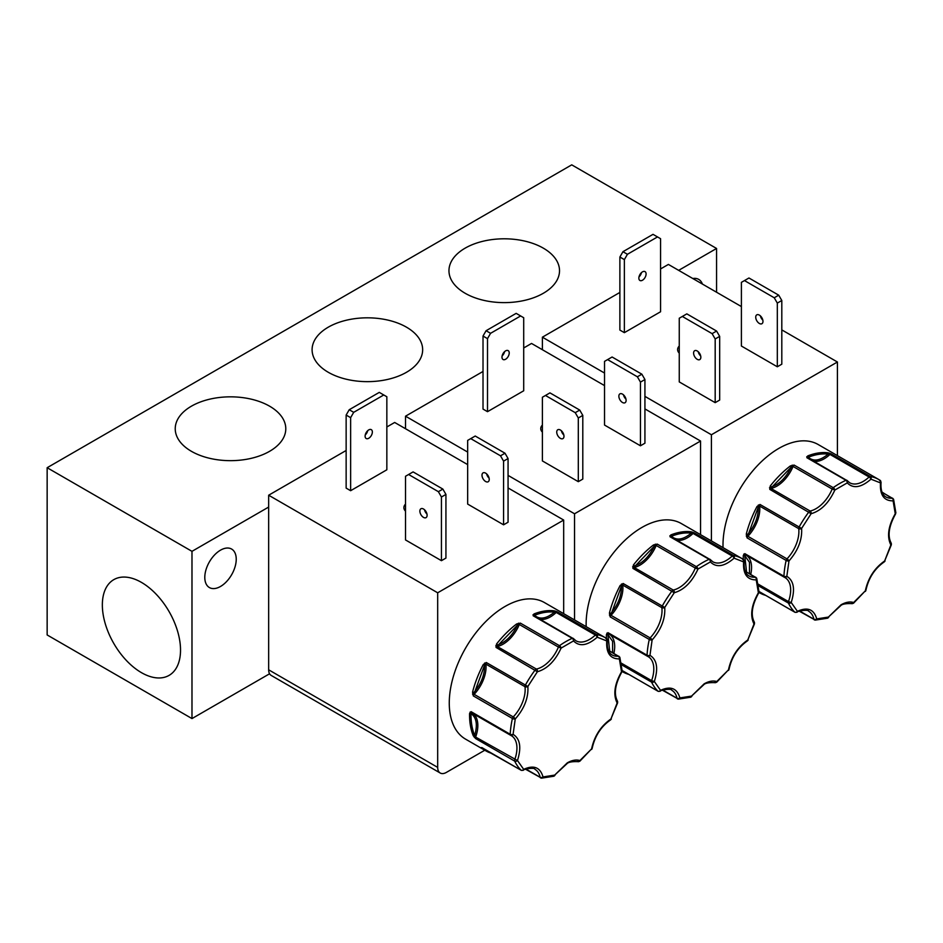 <?xml version="1.0" encoding="UTF-8"?>
<svg xmlns="http://www.w3.org/2000/svg" width="943" height="943" viewBox="0 0 943 943"><rect width="100%" height="100%" fill="white"/><g stroke="black" fill="none" stroke-linecap="round" stroke-linejoin="round"><path stroke-width="1.41" d="M633.401 565.01A78.858 45.523 -60 0 1 653.523 544.936L657.247 544.099A2.051 1.179 120 0 0 656.187 545.478L695.297 568.051A2.051 1.179 -60 0 1 696.358 566.672A2.051 1.037 54.6 0 1 697.973 569.077C691.997 581.996 684.099 589.882 674.257 592.734L632.906 568.381L633.401 565.01L634.498 565.93C642.607 563.207 649.232 556.606 654.359 546.115L657.247 544.099L696.358 566.672A78.858 45.523 -60 0 1 702.724 562.57A78.858 45.523 -60 0 1 709.101 559.317L670.001 536.744L670.838 534.94A1.026 0.672 68.4 0 1 671.44 536.249C676.567 540.834 683.18 539.785 691.302 533.137L694.343 532.913A2.051 1.179 120 0 0 693.553 533.101A2.051 1.179 120 0 0 693.105 533.432L732.216 556.016A2.051 0.766 46.6 0 1 734.102 558.185C724.259 566.696 716.35 567.934 710.385 561.91A2.051 1.308 -114 0 0 709.101 559.317A2.051 1.179 -60 0 1 709.961 559.293A2.051 1.179 -60 0 1 710.162 559.47A2.051 1.627 -38.7 0 1 710.539 559.788L712.814 561.769A27.135 15.666 -60 0 0 732.216 556.016A2.051 1.179 -60 0 1 732.652 555.675A2.051 1.179 -60 0 1 733.454 555.498A2.051 1.638 100.5 0 1 734.102 558.185L743.614 561.91A2.051 1.674 -57.3 0 0 743.273 559.352L743.273 559.352A2.051 1.674 -57.3 0 0 743.214 559.317A78.858 45.523 -60 0 0 742.153 558.669L681.317 523.554A78.858 45.523 120 0 0 641.9 527.455A78.858 45.523 120 0 0 586.181 626.659M496.537 644.022A78.858 45.523 -60 0 1 516.658 623.96L520.383 623.123A2.051 1.179 120 0 0 519.322 624.502L558.433 647.075A2.051 1.179 -60 0 1 559.482 645.696A2.051 1.037 54.6 0 1 561.097 648.1C555.132 661.008 547.223 668.893 537.38 671.758L496.03 647.405L496.537 644.022L497.633 644.941C505.743 642.23 512.367 635.629 517.483 625.138L520.383 623.123L559.482 645.696A78.858 45.523 -60 0 1 565.859 641.594A78.858 45.523 -60 0 1 572.236 638.328L533.137 615.755L533.962 613.964A1.026 0.672 68.4 0 1 534.575 615.272C539.702 619.846 546.315 618.808 554.437 612.16L557.478 611.936A2.051 1.179 120 0 0 556.676 612.125A2.051 1.179 120 0 0 556.24 612.455L595.351 635.028A2.051 0.766 46.6 0 1 597.237 637.209C587.395 645.719 579.485 646.957 573.521 640.922A2.051 1.308 -114 0 0 572.236 638.328A2.051 1.179 -60 0 1 573.096 638.317A2.051 1.179 -60 0 1 573.297 638.494A2.051 1.627 -38.7 0 1 573.674 638.812L575.949 640.792A27.135 15.666 -60 0 0 595.351 635.028A2.051 1.179 -60 0 1 595.787 634.698A2.051 1.179 -60 0 1 596.589 634.509A2.051 1.638 100.5 0 1 597.237 637.209L606.75 640.934A2.051 1.674 -57.3 0 0 606.408 638.376L606.408 638.376A2.051 1.674 -57.3 0 0 606.349 638.34A78.858 45.523 -60 0 0 605.288 637.692L544.453 602.565A78.858 45.523 120 0 0 505.035 606.467A78.858 45.523 120 0 0 453.512 675.966A78.858 45.523 120 0 0 465.594 739.159L485.881 750.864A78.858 45.523 -60 0 1 481.92 748.07L521.066 770.195A2.051 1.65 -45.6 0 0 523.683 769.358C533.762 764.773 540.209 767.296 543.015 776.938A2.051 1.591 90 0 1 540.917 777.975A2.051 1.179 -60 0 1 540.539 777.869A2.051 1.179 -60 0 1 540.15 777.268L525.982 769.099M770.266 485.987A78.858 45.523 -60 0 1 790.387 465.913L794.112 465.076A2.051 1.179 120 0 0 793.063 466.455L832.162 489.04A2.051 1.179 -60 0 1 833.223 487.661A2.051 1.037 54.6 0 1 834.838 490.054C828.862 502.973 820.964 510.858 811.121 513.711L769.771 489.37L770.266 485.987L771.362 486.906C779.484 484.195 786.097 477.582 791.224 467.103L794.112 465.076L833.223 487.661A78.858 45.523 -60 0 1 839.6 483.559A78.858 45.523 -60 0 1 845.977 480.293L806.866 457.72L807.703 455.929A1.026 0.672 68.4 0 1 808.316 457.237C813.432 461.811 820.056 460.773 828.166 454.113L831.219 453.901A2.051 1.179 120 0 0 830.418 454.078A2.051 1.179 120 0 0 829.97 454.42L869.081 476.993A2.051 0.766 46.6 0 1 870.967 479.174C861.124 487.672 853.226 488.922 847.25 482.887A2.051 1.308 -114 0 0 845.977 480.293A2.051 1.179 -60 0 1 846.826 480.282A2.051 1.179 -60 0 1 847.026 480.447A2.051 1.627 -38.7 0 1 847.403 480.777L849.678 482.745A27.135 15.666 -60 0 0 869.081 476.993A2.051 1.179 -60 0 1 869.517 476.663A2.051 1.179 -60 0 1 870.318 476.474A2.051 1.638 100.5 0 1 870.967 479.174L880.479 482.899A2.051 1.674 -57.3 0 0 880.137 480.341L880.137 480.341A2.051 1.674 -57.3 0 0 880.09 480.305A78.858 45.523 -60 0 0 879.017 479.657L818.194 444.53A78.858 45.523 120 0 0 778.765 448.432A78.858 45.523 120 0 0 723.045 547.635M632.635 566.79L633.696 566.908A1.026 0.743 -101.8 0 0 634.144 567.474A2.051 1.179 120 0 0 633.696 567.651A2.051 1.179 120 0 0 632.906 568.381L654.359 546.115L653.523 544.936M495.77 645.814L496.831 645.931A1.026 0.743 -101.8 0 0 497.267 646.497A2.051 1.179 120 0 0 496.831 646.662A2.051 1.179 120 0 0 496.03 647.405L517.483 625.138L516.658 623.96M769.5 487.779L770.561 487.896A1.026 0.743 -101.8 0 0 771.009 488.45A2.051 1.179 120 0 0 770.561 488.627A2.051 1.179 120 0 0 769.771 489.37L791.224 467.103L790.387 465.913M714.452 682.52A2.051 1.662 -72.5 0 0 714.723 682.638C708.818 682.437 705.152 683.145 703.737 684.771L691.549 696.087L704.162 683.828C708.853 681.176 713.049 680.398 716.786 681.518A2.051 0.872 49.5 0 1 716.668 682.237L728.456 669.872C731.261 657 737.697 647.039 747.787 639.979L754.506 623.747A2.051 0.613 -162.8 0 1 753.999 623.983C749.885 615.649 751.347 605.241 758.384 592.746A2.051 1.249 -3.1 0 0 758.985 591.803L756.746 578.436A2.051 1.473 163.2 0 1 756.227 579.874C747.115 579.992 742.907 574.004 743.614 561.91A2.051 1.014 6.3 0 0 744.204 561.297L742.153 558.669A78.858 45.523 -60 0 0 733.454 555.498L694.343 532.913L692.575 532.206L693.105 533.432A27.135 15.666 120 0 1 677.157 540.363M577.587 761.531A2.051 1.662 -72.5 0 0 577.859 761.649C571.953 761.449 568.287 762.156 566.873 763.783L554.684 775.099L567.297 762.852C571.977 760.188 576.185 759.421 579.921 760.541A2.051 0.872 49.5 0 1 579.804 761.26L591.591 748.895C594.396 736.023 600.832 726.063 610.923 719.002L617.641 702.771A2.051 0.613 -162.8 0 1 617.135 702.995C613.021 694.673 614.482 684.264 621.52 671.77A2.051 1.249 -3.1 0 0 622.121 670.827L619.881 657.46A2.051 1.473 163.2 0 1 619.362 658.886C610.251 659.004 606.043 653.028 606.75 640.934A2.051 1.014 6.3 0 0 607.339 640.321L605.288 637.692A78.858 45.523 -60 0 0 596.589 634.509L557.478 611.936L555.71 611.217L556.24 612.455A27.135 15.666 120 0 1 540.292 619.374M851.317 603.496A2.051 1.662 -72.5 0 0 851.588 603.614C845.682 603.414 842.028 604.121 840.614 605.748L828.414 617.064L841.038 604.805C845.718 602.153 849.926 601.386 853.651 602.494A2.051 0.872 49.5 0 1 853.533 603.225L865.32 590.86C868.126 577.988 874.574 568.016 884.652 560.967L891.371 544.724A2.051 0.613 -162.8 0 1 890.864 544.96C886.75 536.638 888.212 526.229 895.249 513.735A2.051 1.249 -3.1 0 0 895.85 512.78L893.61 499.425A2.051 1.473 163.2 0 1 893.104 500.851C883.98 500.969 879.784 494.981 880.479 482.899A2.051 1.014 6.3 0 0 881.068 482.286L879.017 479.657A78.858 45.523 -60 0 0 870.318 476.474L831.219 453.901L829.439 453.182L829.97 454.42A27.135 15.666 120 0 1 814.021 461.339M543.321 248.15A55.272 31.909 0 0 0 482.545 241.361A55.272 31.909 0 0 0 448.974 271.384A55.272 31.909 0 0 0 465.158 293.273A55.272 31.909 0 0 0 524.85 300.322A55.272 31.909 0 0 0 559.505 271.384A55.272 31.909 0 0 0 543.321 248.15M406.457 327.162A55.272 31.909 0 0 0 345.68 320.384A55.272 31.909 0 0 0 312.109 350.407A55.272 31.909 0 0 0 328.294 372.296A55.272 31.909 0 0 0 387.986 379.345A55.272 31.909 0 0 0 422.641 350.407A55.272 31.909 0 0 0 406.457 327.162M269.592 406.185A55.272 31.909 0 0 0 208.816 399.396A55.272 31.909 0 0 0 175.245 429.43A55.272 31.909 0 0 0 191.417 451.32A55.272 31.909 0 0 0 251.121 458.357A55.272 31.909 0 0 0 285.776 429.43A55.272 31.909 0 0 0 269.592 406.185M141.438 582.385A55.272 31.909 -120 0 0 114.386 579.32A55.272 31.909 -120 0 0 105.168 623.406A55.272 31.909 -120 0 0 141.438 672.642A55.272 31.909 -120 0 0 169.657 675.035A55.272 31.909 -120 0 0 177.39 630.561A55.272 31.909 -120 0 0 141.438 582.385M204.796 577.387A22.219 12.837 120 0 0 209.405 587.56A22.219 12.837 120 0 0 226.532 581.607A22.219 12.837 120 0 0 236.233 559.234A22.219 12.837 120 0 0 231.624 549.062A22.219 12.837 120 0 0 214.497 555.014A22.219 12.837 120 0 0 204.796 577.387M622.486 394.115A5.116 2.959 -120 0 0 619.928 393.868A5.116 2.959 -120 0 0 619.138 397.97A5.116 2.959 -120 0 0 622.486 402.484A5.116 2.959 -120 0 0 625.044 402.732A5.116 2.959 -120 0 0 625.834 398.63A5.116 2.959 -120 0 0 622.486 394.115M625.963 399.137A5.116 2.959 60 0 1 623.5 394.869M560.354 429.996A5.116 2.959 -120 0 0 557.796 429.737A5.116 2.959 -120 0 0 557.007 433.839A5.116 2.959 -120 0 0 560.354 438.354A5.116 2.959 -120 0 0 562.912 438.613A5.116 2.959 -120 0 0 563.702 434.499A5.116 2.959 -120 0 0 560.354 429.996M563.831 435.006A5.116 2.959 60 0 1 561.368 430.739M504.588 351.645A5.116 2.959 -60 0 1 502.136 355.9M505.601 359.248A5.116 2.959 120 0 0 508.949 354.733A5.116 2.959 120 0 0 508.171 350.631A5.116 2.959 120 0 0 505.601 350.89A5.116 2.959 120 0 0 502.265 355.405A5.116 2.959 120 0 0 503.043 359.507A5.116 2.959 120 0 0 505.601 359.248M542.39 432.153A12.294 7.096 180 0 1 540.752 428.617A12.294 7.096 180 0 1 542.39 425.069M485.621 473.138A5.116 2.959 -120 0 0 483.064 472.879A5.116 2.959 -120 0 0 482.274 476.993A5.116 2.959 -120 0 0 485.621 481.496A5.116 2.959 -120 0 0 488.179 481.755A5.116 2.959 -120 0 0 488.969 477.653A5.116 2.959 -120 0 0 485.621 473.138M489.099 478.16A5.116 2.959 60 0 1 486.635 473.893M423.49 509.008A5.116 2.959 -120 0 0 420.932 508.76A5.116 2.959 -120 0 0 420.142 512.862A5.116 2.959 -120 0 0 423.49 517.377A5.116 2.959 -120 0 0 426.047 517.624A5.116 2.959 -120 0 0 426.837 513.522A5.116 2.959 -120 0 0 423.49 509.008M426.967 514.029A5.116 2.959 60 0 1 424.503 509.762M367.723 430.656A5.116 2.959 -60 0 1 365.259 434.923M368.737 438.271A5.116 2.959 120 0 0 372.084 433.756A5.116 2.959 120 0 0 371.294 429.654A5.116 2.959 120 0 0 368.737 429.902A5.116 2.959 120 0 0 365.389 434.417A5.116 2.959 120 0 0 366.179 438.519A5.116 2.959 120 0 0 368.737 438.271M405.525 511.177A12.294 7.096 180 0 1 403.887 507.629A12.294 7.096 180 0 1 405.525 504.081M697.219 350.973A5.116 2.959 -120 0 0 694.661 350.713A5.116 2.959 -120 0 0 693.871 354.827A5.116 2.959 -120 0 0 697.219 359.33A5.116 2.959 -120 0 0 699.777 359.589A5.116 2.959 -120 0 0 700.566 355.487A5.116 2.959 -120 0 0 697.219 350.973M700.696 355.994A5.116 2.959 60 0 1 698.233 351.727M679.255 353.142A12.294 7.096 180 0 1 677.616 349.594A12.294 7.096 180 0 1 679.255 346.046M641.464 272.621A5.116 2.959 -60 0 1 639 276.888M642.478 280.236A5.116 2.959 120 0 0 645.814 275.721A5.116 2.959 120 0 0 645.036 271.619A5.116 2.959 120 0 0 642.478 271.867A5.116 2.959 120 0 0 639.13 276.382A5.116 2.959 120 0 0 639.908 280.484A5.116 2.959 120 0 0 642.478 280.236M759.351 315.103A5.116 2.959 -120 0 0 756.793 314.844A5.116 2.959 -120 0 0 756.003 318.946A5.116 2.959 -120 0 0 759.351 323.461A5.116 2.959 -120 0 0 761.909 323.72A5.116 2.959 -120 0 0 762.698 319.618A5.116 2.959 -120 0 0 759.351 315.103M762.828 320.113A5.116 2.959 60 0 1 760.364 315.858M606.455 638.411A78.858 45.523 -60 0 1 606.42 634.533L607.964 632.659L647.063 655.232A2.051 1.108 2.9 0 0 649.963 655.338C657 659.699 658.462 668.422 654.336 681.506A2.051 1.556 154.4 0 1 651.554 682.107L621.508 664.744M671.062 536.897A2.051 1.179 120 0 0 670.862 536.72L710.539 559.788A2.051 1.627 -38.7 0 1 710.385 561.91L697.973 569.077L695.297 568.051A27.135 15.666 -60 0 1 673.243 590.047A2.051 1.179 -60 0 0 672.807 590.224A2.051 1.179 -60 0 0 672.005 590.966A78.858 45.523 -60 0 0 662.234 606.066A2.051 1.179 -60 0 0 661.856 607.657A27.135 15.666 -60 0 1 650.116 637.904A2.051 1.179 -60 0 0 649.279 639.46A78.858 45.523 -60 0 0 647.063 655.232A2.051 1.179 -60 0 0 647.487 656.269A2.051 1.179 -60 0 0 647.535 656.304A2.051 1.674 -64.6 0 0 649.963 655.338L652.12 639.967A2.051 0.648 -136.4 0 0 650.116 637.904L611.017 615.319A2.051 1.179 120 0 0 610.168 616.875L609.426 613.103L610.84 613.398C618.148 604.663 621.673 595.587 621.402 586.169L623.134 583.493L664.732 607.445C665.44 618.726 661.232 629.559 652.12 639.967A2.051 0.802 -167.4 0 1 649.279 639.46L610.168 616.875L621.402 586.169L620.14 585.509L623.134 583.493A2.051 1.179 120 0 0 622.745 585.084L661.856 607.657A2.051 1.332 -7.1 0 0 664.732 607.445L674.257 592.734A2.051 1.485 78.2 0 0 673.243 590.047L634.144 567.474A27.135 15.666 120 0 0 656.187 545.478L655.338 544.158M521.715 770.384A2.051 1.179 -60 0 1 521.208 770.301L523.188 770.337A2.051 1.226 -118 0 0 523.683 769.358L517.471 760.529L475.637 737.072A2.051 1.179 120 0 0 475.59 738.546L473.268 735.752A1.026 0.766 -22.4 0 0 474.671 735.481C477.759 724.813 476.533 717.505 471.005 713.568L471.087 711.67L510.198 734.255A2.051 1.108 2.9 0 0 513.086 734.349C520.135 738.723 521.585 747.445 517.471 760.529A2.051 1.556 154.4 0 1 514.689 761.119L475.59 738.546L474.671 735.481C472.101 729.222 470.875 721.914 471.005 713.568L469.555 713.545L471.087 711.67A2.051 1.179 120 0 0 471.512 712.719A2.051 1.179 120 0 0 471.559 712.743L510.576 735.257M534.198 615.909A2.051 1.179 120 0 0 533.997 615.744L573.674 638.812A2.051 1.627 -38.7 0 1 573.521 640.922L561.097 648.1L558.433 647.075A27.135 15.666 -60 0 1 536.378 669.07A2.051 1.179 -60 0 0 535.942 669.247A2.051 1.179 -60 0 0 535.141 669.978A78.858 45.523 -60 0 0 525.369 685.09A2.051 1.179 -60 0 0 524.992 686.681A27.135 15.666 -60 0 1 513.251 716.916A2.051 1.179 -60 0 0 512.414 718.472A78.858 45.523 -60 0 0 510.198 734.255A2.051 1.179 -60 0 0 510.623 735.292A2.051 1.179 -60 0 0 510.67 735.316A2.051 1.674 -64.6 0 0 513.086 734.349L515.243 718.99A2.051 0.648 -136.4 0 0 513.251 716.916L474.14 694.343A2.051 1.179 120 0 0 473.303 695.899L472.561 692.127L473.975 692.421C481.284 683.675 484.808 674.599 484.537 665.18L486.27 662.505L527.868 686.469C528.575 697.737 524.367 708.582 515.243 718.99A2.051 0.802 -167.4 0 1 512.414 718.472L473.303 695.899L484.537 665.18L483.264 664.532L486.27 662.505A2.051 1.179 120 0 0 485.881 664.108L524.992 686.681A2.051 1.332 -7.1 0 0 527.868 686.469L537.38 671.758A2.051 1.485 78.2 0 0 536.378 669.07L497.267 646.497A27.135 15.666 120 0 0 519.322 624.502L518.473 623.17M743.32 559.388A78.858 45.523 -60 0 1 743.284 555.51L744.829 553.635L783.928 576.22A2.051 1.108 2.9 0 0 786.827 576.314C793.865 580.676 795.326 589.41 791.201 602.483A2.051 1.556 154.4 0 1 788.431 603.084L758.372 585.733M807.927 457.874A2.051 1.179 120 0 0 807.727 457.697L847.403 480.777A2.051 1.627 -38.7 0 1 847.25 482.887L834.838 490.054L832.162 489.04A27.135 15.666 -60 0 1 810.108 511.035A2.051 1.179 -60 0 0 809.672 511.2A2.051 1.179 -60 0 0 808.87 511.943A78.858 45.523 -60 0 0 799.098 527.043A2.051 1.179 -60 0 0 798.721 528.646A27.135 15.666 -60 0 1 786.981 558.881A2.051 1.179 -60 0 0 786.144 560.437A78.858 45.523 -60 0 0 783.928 576.22A2.051 1.179 -60 0 0 784.352 577.257A2.051 1.179 -60 0 0 784.399 577.281A2.051 1.674 -64.6 0 0 786.827 576.314L788.985 560.944A2.051 0.648 -136.4 0 0 786.981 558.881L747.882 536.308A2.051 1.179 120 0 0 747.045 537.864L746.29 534.08L747.705 534.375C755.013 525.64 758.537 516.564 758.266 507.145L759.999 504.47L801.609 528.422C802.304 539.702 798.096 550.547 788.985 560.944A2.051 0.802 -167.4 0 1 786.144 560.437L747.045 537.864L758.266 507.145L757.005 506.497L759.999 504.47A2.051 1.179 120 0 0 759.61 506.061L798.721 528.646A2.051 1.332 -7.1 0 0 801.609 528.422L811.121 513.711A2.051 1.485 78.2 0 0 810.108 511.035L771.009 488.45A27.135 15.666 120 0 0 793.063 466.455L792.203 465.135M678.665 270.358L716.562 248.469L571.729 164.848L47.15 467.716L47.15 634.957L191.983 718.578L269.58 673.774M716.562 248.469L716.562 292.236M191.983 718.578L191.983 551.337L268.661 507.063M404.924 428.393L405.525 428.051M541.801 349.37L542.39 349.028M702.429 284.079A22.219 12.837 120 0 0 698.716 279.399A22.219 12.837 120 0 0 692.799 278.515M47.15 467.716L191.983 551.337M483.016 371.459L405.525 416.193L405.525 428.735M604.522 385.593L531.534 343.452L523.707 347.967M268.661 669.813A12.294 7.096 120 0 0 271.207 675.436L440.228 773.024A12.294 7.096 -60 0 1 437.682 767.39L268.661 669.813L268.661 495.216L437.682 592.793L437.682 767.39M467.657 464.604L394.669 422.464L386.842 426.979M346.14 450.483L268.661 495.216M619.881 292.436L542.39 337.181L542.39 349.723M741.398 306.569L668.398 264.429L660.571 268.944M700.555 534.657L700.555 441.029L644.929 408.92M625.492 397.687L624.325 397.015M508.065 475.402L574.546 513.782L574.546 619.94M405.525 416.193L467.657 452.062M637.374 376.787L641.865 374.194L644.929 379.522L644.929 443.198L640.45 445.791L604.522 425.057L604.522 361.381L607.598 359.601L637.374 376.787L640.45 382.115L640.45 445.791M575.242 412.669L579.733 410.075L582.798 415.391L582.798 479.079L578.307 481.673L542.39 460.927L542.39 397.251L545.467 395.471L575.242 412.669L578.307 417.985L578.307 481.673M523.707 390.779L487.507 411.678L483.016 409.085L483.016 336.038L486.081 330.722L490.572 333.315L520.642 315.952L523.707 317.732L523.707 390.779M574.546 513.782L700.555 441.029M562.971 432.79A12.294 7.096 180 0 1 562.382 433.226M563.678 613.669L563.678 520.053L508.065 487.944M488.615 476.71L487.46 476.038M440.228 773.024A12.294 7.096 -60 0 0 446.369 772.411L484.785 750.227M500.509 455.811L505 453.218L508.065 458.546L508.065 522.222L503.574 524.815L467.657 504.081L467.657 440.393L470.734 438.625L500.509 455.811L503.574 461.127L503.574 524.815M438.377 491.68L442.868 489.087L445.933 494.415L445.933 558.091L441.442 560.684L405.525 539.95L405.525 476.262L408.602 474.494L438.377 491.68L441.442 497.008L441.442 560.684M386.842 469.791L350.631 490.702L346.14 488.109L346.14 415.061L349.216 409.733L353.708 412.327L383.766 394.976L386.842 396.744L386.842 469.791M437.682 592.793L563.678 520.053M426.106 511.813A12.294 7.096 180 0 1 425.517 512.238M837.419 455.634L837.419 362.006L781.806 329.897M762.357 318.675L761.19 318.003M644.929 396.378L711.411 434.758L711.411 540.928M542.39 337.181L604.522 373.051M715.183 338.961L719.674 336.38L719.674 400.056L715.183 402.649L679.255 381.915L679.255 318.227L682.331 316.459L712.106 333.645L715.183 338.961L715.183 402.649M711.411 434.758L837.419 362.006M660.571 311.756L624.372 332.655L619.881 330.074L619.881 257.026L622.946 251.698L627.437 254.292L657.507 236.929L660.571 238.709L660.571 311.756M774.238 297.776L778.729 295.183L781.806 300.499L781.806 364.187L777.315 366.78L741.398 346.034L741.398 282.358L744.463 280.578L774.238 297.776L777.315 303.092L777.315 366.78M699.836 353.778A12.294 7.096 180 0 1 699.246 354.203M641.865 374.194L612.09 357.008L607.598 359.601M579.733 410.075L549.958 392.877L545.467 395.471M487.507 411.678L487.507 338.631L490.572 333.315M520.642 315.952L516.151 313.359L486.081 330.722M505 453.218L475.225 436.031L470.734 438.625M442.868 489.087L413.093 471.901L408.602 474.494M350.631 490.702L350.631 417.655L353.708 412.327M383.766 394.976L379.286 392.382L349.216 409.733M719.674 336.38L716.597 331.052L686.822 313.866L682.331 316.459M624.372 332.655L624.372 259.608L627.437 254.292M657.507 236.929L653.016 234.347L622.946 251.698M778.729 295.183L748.954 277.996L744.463 280.578M644.929 379.522L640.45 382.115M582.798 415.391L578.307 417.985M487.507 338.631L483.016 336.038M508.065 458.546L503.574 461.127M445.933 494.415L441.442 497.008M350.631 417.655L346.14 415.061M712.106 333.645L716.597 331.052M624.372 259.608L619.881 257.026M781.806 300.499L777.315 303.092M670.838 534.94A78.858 45.523 -60 0 1 690.948 531.781L692.575 532.206M533.962 613.964A78.858 45.523 -60 0 1 554.083 610.805L555.71 611.217M807.703 455.929A78.858 45.523 -60 0 1 827.813 452.77L829.439 453.182M756.168 577.753A2.051 1.473 163.2 0 1 756.746 578.436L745.147 571.104M690.948 531.781A1.026 0.813 96.8 0 1 691.302 533.137C685.148 532.43 678.536 533.467 671.44 536.249L670.721 536.367A1.026 0.813 -38.7 0 0 670.862 536.72A2.051 1.179 120 0 0 670.001 536.744L670.721 536.367A1.026 0.884 13.8 0 0 669.872 535.765M621.496 584.012L622.026 584.943A1.026 0.66 -7.1 0 1 622.745 585.084A27.135 15.666 120 0 1 611.017 615.319L609.426 615.142M606.891 633.13A1.026 0.813 48.4 0 0 607.775 633.684L607.964 632.659A2.051 1.179 120 0 0 608.376 633.696A2.051 1.179 120 0 0 608.424 633.72L647.44 656.245M606.42 634.533L607.87 634.545L607.775 633.684A1.026 0.837 -64.6 0 1 608.376 633.696L648.183 656.634A27.135 15.666 -60 0 1 651.601 680.634L621.225 663.094M622.097 670.485L657.931 691.172A2.051 1.65 -45.6 0 0 660.548 690.347C670.626 685.75 677.074 688.272 679.879 697.914A2.051 1.591 90 0 1 677.781 698.952A2.051 1.179 -60 0 1 677.404 698.857A2.051 1.179 -60 0 1 677.015 698.256L662.846 690.076M662.457 690.217L678.43 699.128L690.689 697.207A2.051 1.426 -106.8 0 0 691.549 696.087L679.879 697.914A2.051 1.403 168 0 1 677.015 698.256A27.135 15.666 -60 0 0 671.829 690.3C671.628 688.142 660.112 690.087 660.053 691.313A2.051 1.226 -118 0 0 660.548 690.347L654.336 681.506L651.601 680.634A2.051 1.179 -60 0 0 651.554 682.107A78.858 45.523 -60 0 0 657.931 691.172A2.051 1.179 -60 0 0 658.073 691.278L622.097 670.508M619.303 656.776A2.051 1.473 163.2 0 1 619.881 657.46L608.282 650.128M554.083 610.805A1.026 0.813 96.8 0 1 554.437 612.16C548.284 611.441 541.659 612.49 534.575 615.272L533.856 615.39A1.026 0.813 -38.7 0 0 533.997 615.744A2.051 1.179 120 0 0 533.137 615.755L533.856 615.39A1.026 0.884 13.8 0 0 533.007 614.777M484.631 663.035L485.162 663.966A1.026 0.66 -7.1 0 1 485.881 664.108A27.135 15.666 120 0 1 474.14 694.343L472.549 694.166M470.027 712.154A1.026 0.813 48.4 0 0 470.911 712.708A1.026 0.837 -64.6 0 1 471.512 712.719L511.318 735.658A27.135 15.666 -60 0 1 514.737 759.657A2.051 1.179 -60 0 0 514.689 761.119A78.858 45.523 -60 0 0 521.066 770.195A2.051 1.179 -60 0 0 521.208 770.301L482.097 747.728A2.051 1.179 120 0 0 482.262 747.787M474.223 737.202L475.637 737.072A27.135 15.666 120 0 0 472.856 713.486M481.484 747.551A1.026 1.014 55.5 0 0 482.109 747.728A2.051 1.179 120 0 1 481.967 747.622L482.109 747.716M481.92 748.07A1.026 0.837 -49.6 0 0 482.71 748.07M525.581 769.24L541.565 778.152L553.824 776.23A2.051 1.426 -106.8 0 0 554.684 775.099L543.015 776.938A2.051 1.403 168 0 1 540.15 777.268A27.135 15.666 -60 0 0 534.964 769.311C534.764 767.166 523.247 769.111 523.188 770.337M893.033 498.741A2.051 1.473 163.2 0 1 893.61 499.425L882.011 492.093M827.813 452.77A1.026 0.813 96.8 0 1 828.166 454.113C822.013 453.406 815.4 454.443 808.316 457.237L807.597 457.355A1.026 0.813 -38.7 0 0 807.727 457.709A2.051 1.179 120 0 0 806.866 457.72L807.597 457.355A1.026 0.884 13.8 0 0 806.748 456.742M758.361 505L758.903 505.919A1.026 0.66 -7.1 0 1 759.61 506.061A27.135 15.666 120 0 1 747.882 536.308L746.29 536.119M743.756 554.119A1.026 0.813 48.4 0 0 744.652 554.673L744.829 553.635A2.051 1.179 120 0 0 745.241 554.673A2.051 1.179 120 0 0 745.3 554.708L784.305 577.222M743.284 555.51L744.734 555.521L744.652 554.673A1.026 0.837 -64.6 0 1 745.241 554.673L785.048 577.623A27.135 15.666 -60 0 1 788.478 601.61L758.089 584.071M758.962 591.461L794.796 612.16A2.051 1.65 -45.6 0 0 797.413 611.323C807.503 606.738 813.939 609.261 816.744 618.903A2.051 1.591 90 0 1 814.646 619.928A2.051 1.179 -60 0 1 814.269 619.834A2.051 1.179 -60 0 1 813.88 619.233L799.711 611.052M799.322 611.205L815.294 620.105L827.553 618.195A2.051 1.426 -106.8 0 0 828.414 617.064L816.744 618.903A2.051 1.403 168 0 1 813.88 619.233A27.135 15.666 -60 0 0 808.705 611.276C808.493 609.131 796.988 611.076 796.929 612.302A2.051 1.226 -118 0 0 797.413 611.323L791.201 602.483L788.478 601.61A2.051 1.179 -60 0 0 788.431 603.084A78.858 45.523 -60 0 0 794.796 612.16A2.051 1.179 -60 0 0 794.937 612.266L758.962 591.497M716.668 682.237L714.723 682.638A2.051 1.662 -72.5 0 0 716.786 681.518L728.456 669.872A2.051 0.908 -170.3 0 0 729.022 669.389L728.55 670.379M754.506 623.747L754.294 622.074A2.051 1.591 148.4 0 1 753.999 623.983L747.787 639.979A2.051 1.132 58 0 1 747.422 640.886L748.2 640.014M745.241 571.34L755.331 577.163A2.051 1.544 84.1 0 1 756.227 579.874L758.384 592.746L758.985 591.803M612.573 652.603L612.632 641.358L607.87 634.545L609.685 650.941M579.804 761.26L577.859 761.649A2.051 1.662 -72.5 0 0 579.921 760.541L591.591 748.895A2.051 0.908 -170.3 0 0 592.157 748.4L591.685 749.402M617.641 702.771L617.429 701.085A2.051 1.591 148.4 0 1 617.135 702.995L610.923 719.002A2.051 1.132 58 0 1 610.557 719.91L611.335 719.038M608.376 650.364L618.467 656.187A2.051 1.544 84.1 0 1 619.362 658.886L621.52 671.77L622.121 670.827M853.533 603.225L851.588 603.614A2.051 1.662 -72.5 0 0 853.651 602.494L865.32 590.86A2.051 0.908 -170.3 0 0 865.898 590.365L865.426 591.367M891.371 544.724L891.159 543.05A2.051 1.591 148.4 0 1 890.864 544.96L884.652 560.967A2.051 1.132 58 0 1 884.298 561.863L885.064 561.002M882.106 492.329L892.196 498.152A2.051 1.544 84.1 0 1 893.104 500.851L895.249 513.735L895.85 512.78M749.437 573.58L749.496 562.346L744.734 555.521L746.55 571.918M628.875 674.422A78.858 45.523 -60 0 1 622.745 671.84A78.858 45.523 -60 0 1 622.062 671.428M609.426 613.103A78.858 45.523 -60 0 1 620.14 585.509M491.998 753.445A78.858 45.523 -60 0 1 485.881 750.864L492.081 753.481M473.268 735.752A78.858 45.523 -60 0 1 469.555 713.545M472.561 692.127A78.858 45.523 -60 0 1 483.264 664.532M765.74 595.398A78.858 45.523 -60 0 1 759.61 592.829A78.858 45.523 -60 0 1 758.926 592.416L765.81 595.446M746.29 534.08A78.858 45.523 -60 0 1 757.005 506.497M744.204 561.297C743.662 568.947 745.276 573.839 749.048 575.961A27.135 15.666 -60 0 0 755.331 577.163A2.051 1.179 -60 0 1 755.803 577.257M658.579 691.372A2.051 1.179 -60 0 1 658.073 691.278L660.053 691.313M607.339 640.321C606.797 647.971 608.412 652.851 612.184 654.984A27.135 15.666 -60 0 0 618.467 656.187A2.051 1.179 -60 0 1 618.938 656.281M881.068 482.286C880.526 489.924 882.141 494.816 885.913 496.949A27.135 15.666 -60 0 0 892.196 498.152A2.051 1.179 -60 0 1 892.679 498.246M795.444 612.349A2.051 1.179 -60 0 1 794.937 612.266L796.929 612.302M613.881 653.358A27.135 15.666 120 0 0 609.72 634.474M750.746 574.334A27.135 15.666 120 0 0 746.585 555.451M628.946 674.457L622.05 671.451M690.689 697.207L691.797 696.405M553.824 776.23L554.92 775.417M827.553 618.195L828.661 617.382M754.294 622.074C750.534 614.824 751.995 605.135 758.679 592.982M729.022 669.389C731.709 657.059 737.85 647.558 747.422 640.886M617.429 701.085C613.669 693.848 615.131 684.146 621.814 672.005M592.157 748.4C594.844 736.082 600.974 726.582 610.557 719.91M891.159 543.05C887.398 535.801 888.86 526.111 895.555 513.97M865.898 590.365C868.574 578.035 874.715 568.535 884.298 561.863"/></g></svg>
